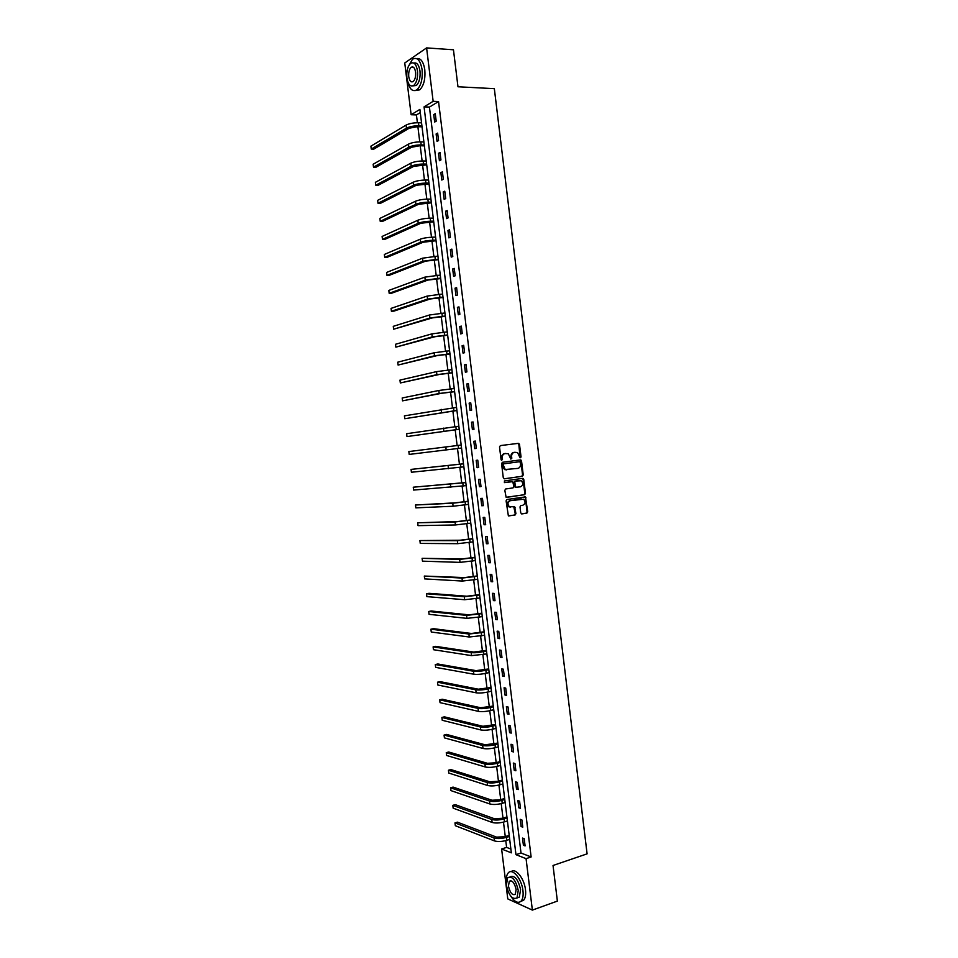 <?xml version="1.0" encoding="UTF-8"?>
<svg xmlns="http://www.w3.org/2000/svg" width="958" height="958" viewBox="0 0 958 958"><rect width="100%" height="100%" fill="white"/><g stroke="black" fill="none" stroke-linecap="round" stroke-linejoin="round"><path stroke-width="1.44" d="M520.086 457.864L521.056 457.014L519.511 444.416L518.386 443.35L500.387 445.59L499.525 446.919L501.07 459.648L501.489 460.307L501.621 457.876L502.279 457.816C502.196 455.469 503.118 454.056 505.034 453.565L508.303 453.733L510.83 459.086L511.811 458.235L511.608 456.595C511.524 454.26 512.434 452.847 514.338 452.368L517.548 452.523L520.086 457.864L518.853 444.488L517.799 443.422M501.489 460.307L502.483 459.457L502.279 457.816M510.854 459.098L510.949 456.667L511.608 456.595M520.745 512.889L521.882 513.919L526.876 513.117L527.714 511.776L525.451 496.891L506.962 499.489L506.099 500.842L508.363 515.847L515.081 515.009L515.931 513.656L514.65 506.734L509.428 506.746C507.261 504.219 507.536 502.196 510.255 500.699L523.595 499.214C525.762 501.717 525.511 503.728 522.817 505.249L520.865 505.549L520.014 506.89L520.745 512.889M426.597 47.9L453.457 49.78L457.972 86.771L494.34 88.663L587.098 853.853L553.029 865.481L557.376 901.095L532.373 910.1L507.776 898.903L501.621 849.004L511.344 852.848L419.891 109.404L411.138 114.732L404.755 62.977L426.597 47.9L433.148 101.32L424.059 106.865L515.967 854.668L526.062 858.655L532.373 910.1M438.548 101.56L429.424 107.08L521.008 853.015L531.127 856.967L438.548 101.56L433.148 101.32M531.127 856.967L526.062 858.655M522.385 476.27L523.236 474.952L521.535 460.966L520.398 459.912L502.423 462.295L501.561 463.624L503.285 477.755L504.435 478.808L522.385 476.27L521.715 476.33L522.565 475L520.865 461.026L519.931 459.972M523.775 479.395L525.475 493.37L524.637 494.699L506.111 497.274L504.818 490.316L505.68 488.975L512.997 487.909L513.847 486.568L512.781 481.646L504.603 482.616L504.387 480.952L522.637 478.353L523.775 479.395L523.104 479.443L524.804 493.406L525.475 493.37M433.746 114.601L434.657 122.049L436.189 121.163L435.267 113.703L433.746 114.601L435.387 114.661M436.118 133.952L437.04 141.401L438.56 140.551L437.65 133.102L436.118 133.952L437.758 134M438.501 153.292L439.411 160.728L440.943 159.926L440.021 152.478L438.501 153.292L440.129 153.328M440.872 172.62L441.782 180.044L443.315 179.278L442.404 171.841L440.872 172.62L442.5 172.632M443.231 191.911L444.141 199.336L445.686 198.617L444.775 191.181L443.231 191.911L444.859 191.923M445.602 211.203L446.512 218.616L448.057 217.933L447.147 210.509L445.602 211.203L447.23 211.191M447.961 230.471L448.871 237.871L450.428 237.237L449.518 229.812L447.961 230.471L449.589 230.435M450.332 249.715L451.23 257.115L452.787 256.528L451.877 249.104L450.332 249.715L451.948 249.679M452.691 268.959L453.589 276.347L455.158 275.796L454.248 268.384L452.691 268.959L454.308 268.899M455.05 288.166L455.948 295.555L457.517 295.04L456.607 287.639L455.05 288.166L456.667 288.095M457.397 307.362L458.307 314.751L459.876 314.272L458.966 306.883L457.397 307.362L459.014 307.279M459.756 326.546L460.654 333.923L462.235 333.492L461.325 326.103L459.756 326.546L461.361 326.45M462.103 345.718L463.013 353.083L464.582 352.688L463.684 345.311L462.103 345.718L463.72 345.599M464.45 364.866L465.36 372.219L466.941 371.872L466.031 364.495L464.45 364.866L466.067 364.735M466.797 383.99L467.708 391.343L469.288 391.032L468.39 383.667L466.797 383.99L468.402 383.847M469.145 403.102L470.055 410.455L471.635 410.18L470.737 402.827L469.145 403.102L470.749 402.947M471.492 422.203L472.39 429.543L473.982 429.316L473.084 421.963L471.492 422.203L473.084 422.023M473.827 441.279L474.737 448.619L476.33 448.428L475.431 441.075L473.827 441.279L475.431 441.087M476.174 460.343L477.072 467.672L478.677 467.528L477.767 460.175L476.174 460.343M478.509 479.395L479.407 486.712L481.012 486.604L480.114 479.263L478.509 479.395M480.844 498.423L481.742 505.74L483.347 505.668L482.449 498.34L480.844 498.423M483.179 517.428L484.077 524.745L485.682 524.709L484.784 517.392L483.179 517.428M485.502 536.432L486.401 543.725L488.017 543.737L487.119 536.42L485.502 536.432M487.838 555.4L488.736 562.705L490.352 562.753L489.454 555.436L487.838 555.4M490.161 574.369L491.059 581.65L492.687 581.745L491.789 574.441L490.161 574.369M492.484 593.313L493.382 600.594L495.011 600.726L494.112 593.421L492.484 593.313M494.807 612.234L495.705 619.515L497.334 619.682L496.448 612.39L494.807 612.234M497.13 631.154L498.016 638.423L499.657 638.627L498.771 631.346L497.13 631.154M499.453 650.039L500.339 657.308L501.98 657.559L501.094 650.278L499.453 650.039M501.764 668.923L502.651 676.18L504.303 676.468L503.405 669.199L501.764 668.923M504.076 687.784L504.974 695.029L506.614 695.364L505.728 688.095L504.076 687.784M506.387 706.633L507.285 713.866L508.938 714.237L508.039 706.98L506.387 706.633M508.698 725.457L509.584 732.69L511.249 733.098L510.363 725.841L508.698 725.457M511.009 744.27L511.895 751.491L513.56 751.946L512.674 744.701L511.009 744.27M513.32 763.059L514.207 770.28L515.871 770.771L514.985 763.526L513.32 763.059M515.62 781.836L516.506 789.057L518.182 789.584L517.284 782.351L515.62 781.836M517.919 800.601L518.805 807.81L520.481 808.372L519.595 801.151L517.919 800.601M520.218 819.341L521.104 826.55L522.781 827.149L521.894 819.928L520.218 819.341M522.517 838.07L523.403 845.267L525.092 845.914L524.206 838.693L522.517 838.07M420.287 112.601L416.431 114.936L417.401 122.744M417.88 126.695L419.748 141.868M420.227 145.76L422.107 160.968M422.574 164.812L424.454 180.056M424.921 183.84L426.801 199.132M427.256 202.857L429.148 218.184M429.591 221.861L431.483 237.225M431.938 240.841L433.83 256.241M434.273 259.81L436.165 275.245M436.597 278.754L438.501 294.238M438.932 297.687L440.848 313.206M441.255 316.607L443.171 332.151M443.59 335.504L445.506 351.095M445.913 354.388L447.841 370.016M448.236 373.249L450.164 388.912M450.559 392.097L452.487 407.809M452.871 410.934L454.81 426.669M455.194 429.747L457.134 445.53M457.505 448.548L459.445 464.319M459.828 467.384L461.756 483.083M462.139 486.197L464.067 501.836M464.45 504.998L466.366 520.577M466.762 523.786L468.678 539.294M469.073 542.551L470.977 557.999M471.384 561.304L473.276 576.692M473.695 580.045L475.575 595.361M475.994 598.762L477.874 614.018M478.293 617.467L480.174 632.651M480.605 636.148L482.461 651.272M482.892 654.817L484.748 669.881M485.191 673.474L487.035 688.467M487.49 692.119L489.322 707.04M489.778 710.74L491.61 725.601M492.077 729.337L493.897 744.138M494.364 747.923L496.172 762.664M496.651 766.496L498.447 781.177M498.926 785.057L500.735 799.667M501.214 803.594L502.998 818.144M503.489 822.12L505.273 836.609M505.776 840.633L506.602 847.387L510.877 849.051M506.602 847.387L501.621 849.004M416.431 114.936L411.138 114.732M429.424 107.08L424.059 106.865M521.008 853.015L515.967 854.668M474.737 448.619L476.33 448.416M477.072 467.672L478.665 467.456M479.407 486.712L481 486.484M481.742 505.74L483.323 505.489M484.077 524.745L485.658 524.481M486.401 543.725L487.981 543.461M488.736 562.705L490.316 562.418M491.059 581.65L492.64 581.35M493.382 600.594L494.951 600.283M495.705 619.515L497.274 619.179M498.016 638.423L499.597 638.076M500.339 657.308L501.908 656.949M502.651 676.18L504.219 675.809M504.974 695.029L506.531 694.646M507.285 713.866L508.842 713.47M509.584 732.69L511.153 732.271M511.895 751.491L513.452 751.06M514.207 770.28L515.751 769.837M516.506 789.057L518.05 788.59M518.805 807.81L520.35 807.331M521.104 826.55L522.649 826.059M523.403 845.267L524.948 844.764M510.949 456.667C510.865 454.331 511.764 452.918 513.668 452.439L515.164 452.248M501.621 457.876C501.537 455.541 502.459 454.116 504.375 453.637L505.884 453.445M504.171 478.808L521.715 476.33M520.302 462.451L519.511 461.72L503.74 463.828L503.13 464.762L505.213 469.504L517.799 468.402C519.703 467.911 520.601 466.498 520.517 464.175L520.302 462.451M506.758 469.899L504.555 469.564L502.687 466.546L503.07 463.888L519.511 461.72M506.375 497.394L523.966 494.735L524.804 493.406M511.668 481.575L504.363 482.604M520.529 486.808C523.236 485.287 523.475 483.263 521.248 480.76L515.608 481.048L514.757 482.377L515.811 487.287L520.529 486.808M516.242 487.418L514.578 486.413L514.087 482.425L514.937 481.096L519.08 480.497M523.104 479.443L522.242 478.401M510.363 507.105L508.77 506.77C506.602 504.243 506.878 502.231 509.584 500.735L521.38 498.926M508.59 515.955L514.41 515.021L515.26 513.68L513.751 506.662M521.499 513.883L526.193 513.141L527.044 511.8L525.343 497.849L524.541 496.831M422.047 126.827L417.377 126.684L409.138 128.228L373.836 149.125L371.261 149.065L406.467 128.144C409.593 126.6 413.712 125.821 418.838 125.821L421.927 125.917M371.261 149.065L370.902 146.167L406.096 125.091C409.21 123.534 413.329 122.756 418.466 122.756L421.556 122.863M407.677 81.49C409.641 89.453 412.754 92.196 417.005 89.717C421.101 85.621 422.789 78.927 422.083 69.611C420.37 60.186 417.161 56.738 412.467 59.252L408.192 66.844M415.485 90.567L419.7 89.848C423.795 85.765 425.496 79.071 424.801 69.778C423.472 61.683 420.766 57.959 416.682 58.606M413.868 63.072C416.922 62.294 418.957 64.94 419.987 71.012C420.49 77.706 419.269 82.544 416.323 85.49L413.018 85.861M417.484 70.868C416.251 64.066 413.952 61.587 410.563 63.408C407.593 66.389 406.372 71.227 406.899 77.921C408.108 84.711 410.431 87.19 413.844 85.358C416.778 82.4 417.999 77.574 417.484 70.868M408.755 76.688C409.545 81.059 411.03 82.663 413.221 81.478C415.125 79.574 415.916 76.46 415.58 72.137C414.79 67.755 413.305 66.15 411.114 67.335C409.21 69.251 408.419 72.365 408.755 76.688M510.865 896.305C514.781 902.137 518.218 903.705 521.188 901.035C522.888 898.903 523.475 895.443 522.948 890.641C521.739 878.773 512.231 867.589 508.183 872.989C506.674 874.834 506.028 877.803 506.255 881.887M520.745 901.478L523.715 900.149C525.415 898.017 526.002 894.556 525.487 889.766C524.325 878.426 515.452 867.409 511.165 871.684M510.075 876.786C514.65 875.061 518.158 879.336 520.589 889.611L519.32 897.107L516.889 898.029M518.254 890.425C515.751 879.959 512.207 875.72 507.644 877.696L506.375 885.216C508.842 895.634 512.386 899.861 516.997 897.921L518.254 890.425M508.459 886.126C510.051 892.844 512.338 895.574 515.308 894.317L516.123 889.491C514.506 882.749 512.219 880.019 509.273 881.288L508.459 886.126M424.382 145.856L419.724 145.748L411.485 147.269L376.075 167.183L373.512 167.147L408.826 147.209C411.952 145.724 416.071 144.969 421.197 144.933L424.274 145.005M373.512 167.147L373.141 164.249L408.443 144.155C411.569 142.658 415.688 141.904 420.813 141.868L423.903 141.952M426.717 164.872L413.832 166.285L378.326 185.229L375.752 185.217L411.174 166.249C414.299 164.848 418.43 164.105 423.544 164.022L426.621 164.069M375.752 185.217L375.392 182.319L410.79 163.195C413.928 161.782 418.047 161.04 423.161 160.968L426.25 161.016M429.052 183.864L416.179 185.289L380.566 203.264L377.991 203.264L413.521 185.277C416.658 183.936 420.778 183.218 425.891 183.098L428.968 183.122M377.991 203.264L377.632 200.378L413.149 182.236C416.275 180.882 420.406 180.152 425.52 180.044L428.585 180.068M431.387 202.845L418.514 204.282L382.793 221.274L380.23 221.31L415.868 204.293C419.005 203.024 423.137 202.306 428.238 202.162L431.304 202.15M380.23 221.31L379.871 218.412L415.485 201.252C418.634 199.959 422.753 199.252 427.855 199.108L430.932 199.096M433.723 221.801L420.861 223.25L385.032 239.272L382.47 239.332L418.215 223.286C421.364 222.088 425.484 221.394 430.585 221.202L433.651 221.166M382.47 239.332L382.11 236.434L417.832 220.244C420.981 219.035 425.113 218.328 430.202 218.161L433.267 218.125M436.058 240.745L423.196 242.206L387.272 257.259L384.709 257.331L420.55 242.266C423.711 241.129 427.831 240.458 432.92 240.23L435.986 240.171M384.709 257.331L384.35 254.445L420.179 239.225C423.328 238.075 427.46 237.404 432.549 237.189L435.603 237.117M438.381 259.678L425.532 261.139L389.499 275.233L386.948 275.329L422.885 261.223L438.321 259.151M386.948 275.329L386.589 272.443L422.514 258.193L437.938 256.109M440.704 278.586L427.867 280.071L391.726 293.184L389.176 293.304L425.232 280.179L440.656 278.107M389.176 293.304L388.828 290.418L424.849 277.137L440.273 275.078M443.027 297.483L430.202 298.968L393.954 311.122L391.415 311.266L427.567 299.1L442.979 297.064M391.415 311.266L391.056 308.392L427.184 296.07L442.608 294.022M445.35 316.356L432.525 317.864L393.642 329.217L429.891 318.02L445.314 315.996M393.642 329.217L393.283 326.331L429.519 314.99L444.931 312.955M447.673 335.228L434.848 336.737L395.87 347.143L432.226 336.905L447.637 334.905M395.87 347.143L395.51 344.269L431.854 333.887L447.266 331.875M449.997 354.065L437.183 355.586L398.097 365.058L434.561 355.789L449.961 353.801M398.097 365.058L397.738 362.184L434.178 352.76L449.589 350.772M452.308 372.901L439.506 374.422L400.324 382.961L436.884 374.65L452.284 372.686M400.324 382.961L399.965 380.098L436.513 371.632L451.913 369.656M454.619 391.702L441.818 393.247L402.54 400.851L439.207 393.499L454.607 391.547M402.54 400.851L402.192 397.977L438.836 390.481L454.236 388.529M456.93 410.503L404.767 418.718L456.918 410.395M404.767 418.718L404.408 415.856L456.547 407.378M459.241 429.28L406.982 436.573L459.241 429.232M406.982 436.573L406.623 433.711L458.87 426.214M461.181 445.039L408.85 451.565L409.198 454.415L461.552 448.045M463.492 463.792L411.066 469.396L463.492 463.84M411.066 469.396L411.413 472.246L463.864 466.845M465.792 482.521L413.269 487.203L465.804 482.616M413.269 487.203L413.628 490.065L466.175 485.634M468.103 501.238L455.337 502.83L415.485 505.01L452.751 503.225L468.115 501.393M415.485 505.01L415.844 507.86L453.122 506.231L468.486 504.399M470.402 519.943L457.649 521.547L417.7 522.793L455.062 521.954L470.426 520.146M417.7 522.793L418.047 525.643L455.433 524.96L470.797 523.152M472.701 538.624L459.948 540.24L419.903 540.563L457.361 540.671L472.725 538.875M419.903 540.563L420.251 543.414L457.732 543.677L473.096 541.881M474.988 557.293L462.247 558.921L422.107 558.322L459.672 559.376L475.024 557.604M422.107 558.322L422.466 561.16L460.044 562.37L475.396 560.598M477.288 575.938L464.558 577.578L424.31 576.057L461.984 578.057L477.335 576.297M424.31 576.057L424.669 578.895L462.343 581.051L477.695 579.303M479.575 594.571L466.845 596.223L429.004 593.313L426.514 593.78L464.283 596.726L479.635 594.99M426.514 593.78L426.873 596.63L464.654 599.72L479.994 597.984M481.874 613.192L469.145 614.856L431.196 611L428.717 611.503L466.582 615.371L481.922 613.659M428.717 611.503L429.064 614.329L466.953 618.365L482.293 616.653M484.161 631.789L471.444 633.466L433.387 628.676L430.92 629.19L468.881 634.016L484.221 632.316M430.92 629.19L431.268 632.029L469.252 636.998L484.592 635.298M486.448 650.374L473.731 652.063L435.591 646.339L433.112 646.878L471.18 652.626C474.485 652.961 478.617 652.614 483.55 651.62L486.508 650.949M433.112 646.878L433.459 649.704L471.552 655.619L486.88 653.931M488.724 668.947L476.03 670.636L437.782 663.99L435.303 664.541L473.48 671.235C476.785 671.618 480.916 671.295 485.85 670.265L488.808 669.57M435.303 664.541L435.662 667.379L473.839 674.216C477.156 674.612 481.287 674.288 486.221 673.246L489.167 672.552M491.011 687.509L478.317 689.197L439.973 681.617L437.507 682.204L475.767 689.82C479.084 690.275 483.215 689.964 488.149 688.898L491.095 688.179M437.507 682.204L437.854 685.03L476.138 692.802C479.455 693.269 483.586 692.957 488.508 691.88L491.454 691.161M493.286 706.046L480.605 707.746L442.153 699.232L439.698 699.831L478.054 708.393C481.383 708.908 485.514 708.621 490.436 707.507L493.382 706.765M439.698 699.831L440.045 702.657L478.425 711.363C481.754 711.902 485.874 711.602 490.807 710.489L493.741 709.746M495.573 724.559L482.892 726.284L444.344 716.835L441.877 717.458L480.353 726.942C483.682 727.529 487.802 727.254 492.723 726.116L495.669 725.338M441.877 717.458L442.237 720.284L480.712 729.912C484.053 730.511 488.173 730.236 493.095 729.086L496.028 728.32M497.849 743.073L485.167 744.797L446.524 734.427L444.069 735.073L482.64 745.48C485.969 746.138 490.101 745.875 495.011 744.689L497.944 743.899M444.069 735.073L444.416 737.888L483 748.449C486.341 749.108 490.472 748.857 495.382 747.671L498.316 746.869M500.124 761.562L495.693 762.796L487.454 763.298L448.703 752.006L446.26 752.665L484.916 764.005C488.269 764.724 492.388 764.472 497.298 763.263L500.232 762.436M446.26 752.665L446.608 755.479L485.287 766.975C488.64 767.693 492.759 767.454 497.669 766.232L500.591 765.406M502.387 780.028L497.968 781.309L489.73 781.776L450.895 769.561L448.44 770.244L487.203 782.506C490.556 783.297 494.687 783.057 499.585 781.812L502.507 780.962M448.44 770.244L448.787 773.058L487.574 785.476C490.927 786.267 495.046 786.039 499.944 784.782L502.866 783.931M504.662 798.481L500.244 799.81L492.005 800.241L453.074 787.105L450.619 787.811L489.49 800.996C492.843 801.846 496.974 801.63 501.86 800.349L504.782 799.475M450.619 787.811L450.979 790.625L489.849 803.966C493.214 804.816 497.334 804.6 502.231 803.319L505.153 802.433M506.926 816.923L502.519 818.288L494.28 818.695L455.242 804.636L452.799 805.367L491.765 819.473C495.13 820.383 499.262 820.18 504.147 818.862L507.057 817.964M452.799 805.367L453.158 808.169L492.125 822.431C495.502 823.353 499.621 823.15 504.507 821.832L507.417 820.922M509.201 835.352L504.794 836.753L496.555 837.136L457.421 822.156L454.978 822.898L494.041 837.927C497.418 838.909 501.537 838.717 506.423 837.364L509.333 836.442M454.978 822.898L455.337 825.712L494.4 840.885C497.777 841.878 501.908 841.687 506.782 840.334L509.692 839.4M520.386 457.086L521.056 457.014M501.824 459.529L502.483 459.457M511.153 458.295L511.811 458.235M513.668 452.439L514.338 452.368M504.375 453.637L505.034 453.565M518.853 444.488L519.511 444.416M520.865 461.026L521.535 460.966M522.565 475L523.236 474.952M503.07 463.888L503.74 463.828M502.471 464.822L503.13 464.762M502.687 466.546L503.345 466.486M523.966 494.735L524.637 494.699M511.548 481.575L512.219 481.527M514.937 481.096L515.608 481.048M514.087 482.425L514.757 482.377M514.578 486.413L515.236 486.365M509.584 500.735L510.255 500.699M514.53 507.668L515.2 507.644M515.26 513.68L515.931 513.656M514.41 515.021L515.081 515.009M525.343 497.849L526.014 497.813M527.044 511.8L527.714 511.776M526.193 513.141L526.876 513.117M418.466 122.756L418.838 125.821M406.096 125.091L406.467 128.144M420.813 141.868L421.197 144.933M408.443 144.155L408.826 147.209M423.161 160.968L423.544 164.022M410.79 163.195L411.174 166.249M425.52 180.044L425.891 183.098M413.149 182.236L413.521 185.277M427.855 199.108L428.238 202.162M415.485 201.252L415.868 204.293M430.202 218.161L430.585 221.202M417.832 220.244L418.215 223.286M432.549 237.189L432.92 240.23M420.179 239.225L420.55 242.266M434.884 256.193L435.267 259.247M422.514 258.193L422.885 261.223M437.219 275.197L437.602 278.239M424.849 277.137L425.232 280.179M439.566 294.166L439.938 297.208M427.184 296.07L427.567 299.1M441.889 313.134L442.273 316.176M429.519 314.99L429.891 318.02M444.225 332.079L444.596 335.108M431.854 333.887L432.226 336.905M446.56 351.011L446.931 354.041M434.178 352.76L434.561 355.789M448.883 369.92L449.254 372.949M436.513 371.632L436.884 374.65M451.206 388.816L451.577 391.846M438.836 390.481L439.207 393.499M453.529 407.689L453.9 410.719M441.159 409.305L441.53 412.323M455.852 426.549L456.224 429.579M443.482 428.13L443.853 431.136M458.175 445.398L458.547 448.416M445.805 446.931L446.177 449.937M460.487 464.235L460.858 467.241M448.116 465.708L448.488 468.713M462.81 483.048L463.181 486.053M450.428 484.473L450.799 487.478M465.121 501.836L465.492 504.854M452.751 503.225L453.122 506.231M467.432 520.613L467.803 523.631M455.062 521.954L455.433 524.96M469.743 539.378L470.115 542.384M457.361 540.671L457.732 543.677M472.054 558.131L472.414 561.125M459.672 559.376L460.044 562.37M474.354 576.86L474.725 579.853M461.984 578.057L462.343 581.051M476.653 595.577L477.024 598.57M464.283 596.726L464.654 599.72M478.964 614.27L479.323 617.263M466.582 615.371L466.953 618.365M481.263 632.951L481.623 635.944M468.881 634.016L469.252 636.998M483.55 651.62L483.922 654.601M471.18 652.626L471.552 655.619M485.85 670.265L486.221 673.246M473.48 671.235L473.839 674.216M488.149 688.898L488.508 691.88M475.767 689.82L476.138 692.802M490.436 707.507L490.807 710.489M478.054 708.393L478.425 711.363M492.723 726.116L493.095 729.086M480.353 726.942L480.712 729.912M495.011 744.689L495.382 747.671M482.64 745.48L483 748.449M497.298 763.263L497.669 766.232M484.916 764.005L485.287 766.975M499.585 781.812L499.944 784.782M487.203 782.506L487.574 785.476M501.86 800.349L502.231 803.319M489.49 800.996L489.849 803.966M504.147 818.862L504.507 821.832M491.765 819.473L492.125 822.431M506.423 837.364L506.782 840.334M494.041 837.927L494.4 840.885M518.242 443.53L518.913 443.458M520.266 460.079L520.936 460.02M504.555 469.564L505.213 469.504M515.141 487.335L515.811 487.287M522.529 478.509L523.2 478.461M508.77 506.77L509.428 506.746M513.979 506.758L514.65 506.734M524.78 496.927L525.451 496.891M413.736 67.491L411.114 67.335M416.323 85.49L413.844 85.358M417.005 89.717L419.7 89.848M510.949 880.713L509.273 881.288M519.32 897.107L516.997 897.921M521.188 901.035L523.715 900.149"/></g></svg>
